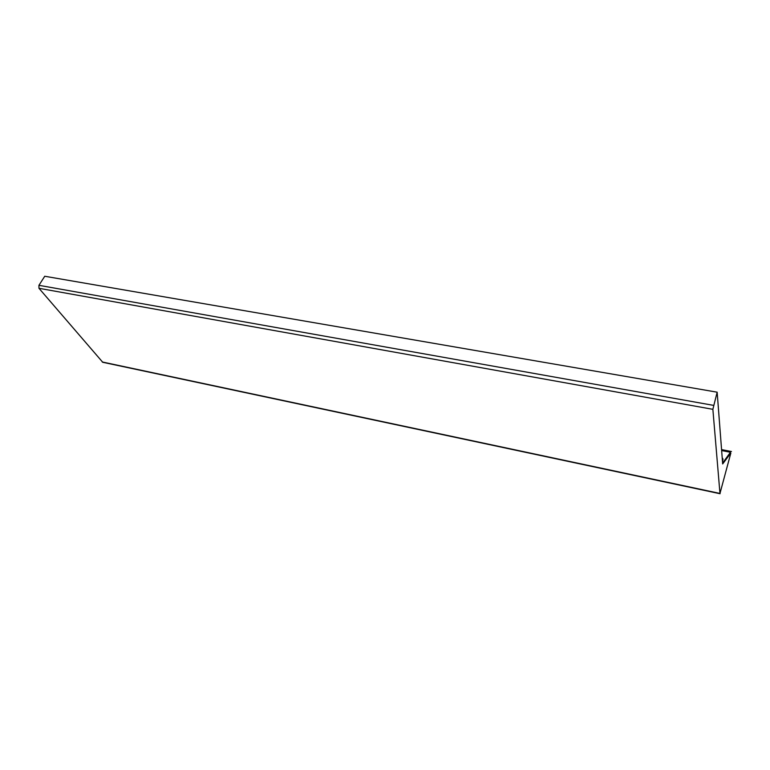 <?xml version="1.0" encoding="UTF-8"?>
<svg xmlns="http://www.w3.org/2000/svg" width="770" height="770" viewBox="0 0 770 770"><rect width="100%" height="100%" fill="white"/><g stroke="black" fill="none" stroke-linecap="round" stroke-linejoin="round"><path stroke-width="1.16" d="M730.836 453.068L719.969 493.445L712.866 409.322L717.159 392.19L722.674 463.935L730.836 453.068L729.999 452.904L730.432 451.98L721.625 450.257M721.567 449.593L731.462 451.518M721.644 450.556L730.316 452.25M102.757 362.285L38.972 288.298L38.933 285.314L44.747 276.257L717.159 392.19M722.606 463.117L729.999 452.904M723.011 459.324L722.231 458.131M722.481 461.442L723.011 459.093L722.193 457.726M102.227 361.967L719.969 493.445M38.972 288.298L712.866 409.322M38.933 285.314L713.424 405.347M102.708 362.275L720.075 493.734"/></g></svg>
